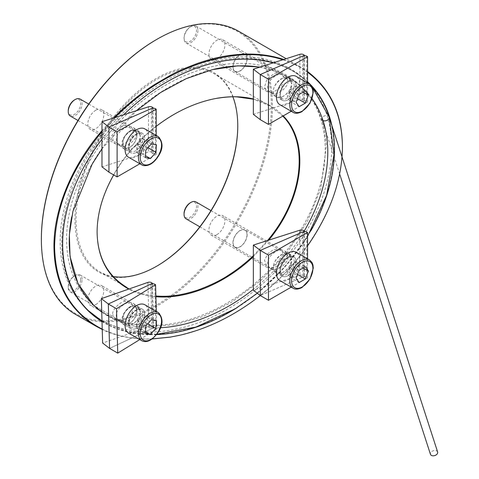 <?xml version="1.0" encoding="UTF-8"?>
<svg xmlns="http://www.w3.org/2000/svg" width="479" height="479" viewBox="0 0 479 479"><rect width="100%" height="100%" fill="white"/><g stroke="black" fill="none" stroke-linecap="round" stroke-linejoin="round"><path stroke-width="0.36" stroke-dasharray="2.4 1.8" d="M113.685 174.925C124.42 156.226 138.599 140.03 156.214 126.336M253.343 98.985C265.366 101.979 275.317 107.619 283.203 115.906M268.749 240.147L253.343 256.714M155.914 296.723C145.844 295.884 136.772 293.346 128.701 289.088M304.243 231.022A150.807 105.548 133.9 0 1 281.173 262.851L284.203 256.505L281.395 249.523L273.443 249.613L267.857 253.714L264.504 260.217L267.264 267.486L274.329 267.737L280.413 263.713A150.807 105.548 133.9 0 1 253.343 289.352M312.074 98.668A150.807 105.548 133.9 0 0 302.991 88.13A150.807 105.548 133.9 0 0 281.173 73.532L222.591 39.703A11.31 6.532 120 0 0 222.418 39.613A11.31 6.532 120 0 0 216.939 40.266A11.31 6.532 120 0 0 209.551 50.235A11.31 6.532 120 0 0 211.281 59.294A11.31 6.532 120 0 0 222.591 52.768A11.31 6.532 120 0 0 222.591 39.703M259.678 67.18A150.807 105.548 133.9 0 1 280.413 73.197L274.79 73.251L267.048 78.837L264.426 87.316L267.857 91.914L273.545 92.112L281.574 86.477L284.221 77.897L281.395 73.652M213.556 69.353A150.807 105.548 133.9 0 0 71.652 217.173M101.746 312.092A150.807 105.548 133.9 0 0 160.453 327.75M112.984 314.475C112.769 316.481 113.745 318.319 115.906 319.99L122.977 320.241C134.635 313.901 135.138 305.512 130.037 302.027C122.714 297.279 110.739 310.853 112.984 314.475M112.984 138.605C112.769 140.616 113.745 142.455 115.906 144.119C123.235 148.867 135.21 135.294 132.964 131.677C133.18 129.665 132.204 127.827 130.037 126.157C122.714 121.415 110.739 134.988 112.984 138.605M237.764 125.72A115.116 66.461 120 0 0 237.764 125.408A115.116 66.461 120 0 0 156.364 78.412A115.116 66.461 120 0 0 74.963 219.4A115.116 66.461 120 0 0 156.364 266.396L156.364 266.396A115.116 66.461 120 0 0 156.633 266.246M156.364 39.625A162.621 93.89 -60 0 1 271.353 106.015A162.621 93.89 -60 0 1 156.364 305.183A162.621 93.89 -60 0 1 41.374 238.793M95.788 110.212A11.31 6.532 120 0 0 87.789 124.061A11.31 6.532 120 0 0 90.136 129.24A11.31 6.532 120 0 0 101.446 122.708A11.31 6.532 120 0 0 101.446 109.649A11.31 6.532 120 0 0 95.788 110.212M95.788 304.548A11.31 6.532 120 0 0 103.177 294.579A11.31 6.532 120 0 0 101.446 285.52A11.31 6.532 120 0 0 90.136 292.046A11.31 6.532 120 0 0 90.136 305.105A11.31 6.532 120 0 0 95.788 304.548M216.939 234.602A11.31 6.532 120 0 0 224.328 224.633A11.31 6.532 120 0 0 222.591 215.574A11.31 6.532 120 0 0 211.281 222.1A11.31 6.532 120 0 0 211.281 235.165A11.31 6.532 120 0 0 216.939 234.602M101.985 139.161A158.597 111.002 -46.1 0 1 123.6 114.786M273.347 62.803A158.597 111.002 -46.1 0 1 307.578 81.741M310.793 230.92A158.597 111.002 -46.1 0 1 237.153 307.62M156.609 334.599A158.597 111.002 -46.1 0 1 102.015 321.565M102.231 329.139C116.966 336.216 133.665 339.467 152.334 338.881M260.319 295.561C278.598 281.131 294.351 264.552 307.578 245.835M307.578 72.233C300.207 66.874 291.933 62.731 282.76 59.791M114.96 117.553L101.985 131.689M253.343 255.726L267.522 240.536M282.796 116.14L269.677 105.775L253.343 99.201M210.934 99.512C194.492 103.075 176.266 112.218 166.512 118.864C160.459 122.618 149.214 131.186 141.221 139.15L129.983 151.25C109.23 175.793 96.95 205.713 97.087 231.561L97.087 232.052M113.158 276.509A114.361 66.024 -60 0 1 99.716 271.755A114.361 66.024 -60 0 1 99.716 139.7A114.361 66.024 -60 0 1 214.077 73.676A114.361 66.024 -60 0 1 232.86 96.842M126.719 287.346C134.377 291.98 144.101 294.872 155.897 296.016M101.985 130.605L113.487 118.026M283.813 59.456L300.195 66.797L307.578 71.599M342.443 146.448C342.078 182.804 327.995 219.137 300.195 255.451C288.178 271.144 272.575 286.202 253.397 300.62C245.649 306.38 236.632 312.045 226.339 317.613C220.13 321.175 210.748 325.289 198.198 329.953L180.308 335.132M75.209 314.2A163.375 94.327 120 0 0 156.896 306.111A163.375 94.327 120 0 0 263.624 162.142A163.375 94.327 120 0 0 238.584 31.231M152.208 338.97C134.922 339.839 114.942 335.983 102.237 329.492M110.661 131.396L115.661 125.696C116.607 129.438 114.942 131.342 110.661 131.396A150.807 105.548 133.9 0 0 91.429 303.129A150.807 105.548 133.9 0 0 110.661 316.517L114.804 319.349L115.661 318.757L112.248 317.876L110.661 316.517M280.413 73.197L281.173 73.532M281.173 262.851L280.413 263.713M115.661 318.757A150.807 105.548 133.9 0 0 285.46 252.122A150.807 105.548 133.9 0 0 300.405 85.639A150.807 105.548 133.9 0 0 278.586 71.048A150.807 105.548 133.9 0 0 115.661 125.696M102.003 321.223A158.345 110.823 133.9 0 0 250.056 298.369A158.345 110.823 133.9 0 0 334.103 149.664A158.345 110.823 133.9 0 0 330.504 121.337M311.979 86.585A158.345 110.823 133.9 0 0 309.781 84.244M307.578 82.083A158.345 110.823 133.9 0 0 273.084 62.887M142.018 98.68L141.982 98.71A158.345 110.823 133.9 0 0 141.982 98.71A158.345 110.823 133.9 0 0 98.165 144.311A158.345 110.823 133.9 0 0 98.147 144.329M331.642 147.298A158.345 110.823 133.9 0 0 305.626 80.203A158.345 110.823 133.9 0 0 116.002 117.6A158.345 110.823 133.9 0 0 86.202 308.566A158.345 110.823 133.9 0 0 237.937 302.746A158.345 110.823 133.9 0 0 331.642 147.298M156.896 266.09L156.364 266.396L156.896 266.09M437.626 451.984A3.772 2.521 -18 0 0 433.261 450.751A3.772 2.521 -18 0 0 430.453 454.308M329.121 117.056A3.772 2.521 -18 0 0 324.756 115.822A3.772 2.521 -18 0 0 321.948 119.379A3.772 2.521 -18 0 0 322.421 120.121A3.772 2.521 -18 0 0 322.996 120.522M304.464 55.696L304.464 100.476L303.764 99.937A3.018 1.742 -0 0 0 299.89 99.458L253.343 114.355M287.753 80.771L285.37 75.544C283.598 74.113 281.065 73.844 277.766 74.73C266.36 80.508 265.821 88.735 270.156 92.387C276.874 98.321 290.256 84.723 287.753 80.771M282.382 78.269A11.31 7.377 127.5 0 0 274.186 87.202A11.31 7.377 127.5 0 0 275.503 96.483A11.31 7.377 127.5 0 0 288.238 91.992A11.31 7.377 127.5 0 0 289.262 78.526A11.31 7.377 127.5 0 0 282.382 78.269M307.578 82.969L307.578 101.829L306.752 101.356A3.018 1.742 0 0 0 302.806 101.195L304.464 100.476M156.334 311.404L156.837 329.103L156.01 328.624A3.018 1.796 -1.6 0 0 152.065 328.534L109.583 348.401L153.723 327.756L153.017 327.217A3.018 1.796 -1.6 0 0 149.149 326.798L102.626 343.03M140.359 311.518L137.713 306.458C136.036 305.434 133.791 305.518 130.983 306.698C120.492 313.823 120.253 322.056 124.762 325.103C131.456 329.558 142.628 314.972 140.359 311.518M136.407 309.829A11.31 6.532 120 0 0 129.228 319.81A11.31 6.532 120 0 0 131.012 328.708A11.31 6.532 120 0 0 142.323 322.175A11.31 6.532 120 0 0 142.323 309.117A11.31 6.532 120 0 0 136.407 309.829M139.79 339.581L156.837 329.103M152.472 283.748L153.723 327.756M136.389 308.829L134.066 303.937C132.252 302.453 129.611 302.219 126.145 303.231C114.918 309.183 114.571 317.248 118.738 320.685C125.39 326.72 139.138 312.763 136.389 308.829M130.761 306.799A11.31 7.347 127.7 0 0 122.78 315.733A11.31 7.347 127.7 0 0 124.109 324.834A11.31 7.347 127.7 0 0 136.838 320.367A11.31 7.347 127.7 0 0 137.934 306.925A11.31 7.347 127.7 0 0 130.761 306.799M291.723 83.442L289.053 78.077L282.598 78.179C271.958 85.1 271.497 93.519 276.149 96.746C282.844 101.123 293.771 86.95 291.723 83.442M288.029 81.31A11.31 6.532 120 0 0 280.64 91.279A11.31 6.532 120 0 0 282.376 100.339A11.31 6.532 120 0 0 293.687 93.812A11.31 6.532 120 0 0 293.687 80.747A11.31 6.532 120 0 0 288.029 81.31A11.31 6.532 120 0 0 281.101 99.159A11.31 6.532 120 0 0 294.956 91.166A11.31 6.532 120 0 0 288.029 81.31M291.244 111.266L307.578 101.829M153.1 108.2L153.1 152.975L152.4 152.436A3.018 1.742 -0 0 0 148.526 151.963L101.985 166.854M136.389 133.27L134.012 128.049C132.234 126.618 129.701 126.342 126.402 127.234C114.996 133.006 114.457 141.233 118.792 144.886C125.51 150.819 138.892 137.228 136.389 133.27M131.024 130.773A11.31 7.377 127.5 0 0 122.822 139.7A11.31 7.377 127.5 0 0 124.145 148.987A11.31 7.377 127.5 0 0 136.874 144.49A11.31 7.377 127.5 0 0 137.898 131.03A11.31 7.377 127.5 0 0 131.024 130.773M156.214 135.467L156.214 154.334L155.388 153.855A3.018 1.742 0 0 0 151.442 153.699L153.1 152.975M140.359 135.946L137.689 130.575L131.24 130.677C120.594 137.605 120.133 146.023 124.791 149.25C131.48 153.627 142.407 139.449 140.359 135.946M136.665 133.809A11.31 6.532 120 0 0 129.276 143.778A11.31 6.532 120 0 0 131.012 152.843A11.31 6.532 120 0 0 142.323 146.311A11.31 6.532 120 0 0 142.323 133.252A11.31 6.532 120 0 0 136.665 133.809M139.88 163.764L156.214 154.334M307.578 258.834L307.578 277.7L306.752 277.221A3.018 1.742 0 0 0 302.806 277.066L260.301 295.555L304.464 276.341L303.764 275.802A3.018 1.742 0 0 0 299.89 275.329L253.343 290.22M291.723 259.307L289.053 253.942L282.598 254.044C271.958 260.965 271.497 269.39 276.149 272.617C282.844 276.994 293.771 262.815 291.723 259.307M288.029 257.175A11.31 6.532 120 0 0 280.64 267.144A11.31 6.532 120 0 0 282.376 276.209A11.31 6.532 120 0 0 293.687 269.677A11.31 6.532 120 0 0 293.687 256.618A11.31 6.532 120 0 0 288.029 257.175A11.31 6.532 120 0 0 281.101 275.03A11.31 6.532 120 0 0 294.956 267.031A11.31 6.532 120 0 0 288.029 257.175M291.244 287.131L307.578 277.7M304.464 231.567L304.464 276.341M287.753 256.636L285.37 251.415C283.598 249.984 281.065 249.709 277.766 250.601C266.36 256.373 265.821 264.6 270.156 268.252C276.874 274.186 290.256 260.594 287.753 256.636M282.382 254.139A11.31 7.377 127.5 0 0 274.186 263.067A11.31 7.377 127.5 0 0 275.503 272.353A11.31 7.377 127.5 0 0 288.238 267.857A11.31 7.377 127.5 0 0 289.262 254.397A11.31 7.377 127.5 0 0 282.382 254.139M232.932 66.946A10.053 5.802 -60 0 1 240.045 54.63A10.053 5.802 -60 0 1 245.068 54.133A10.053 5.802 -60 0 1 245.068 65.743A10.053 5.802 -60 0 1 235.015 71.545A10.053 5.802 -60 0 1 232.932 66.946M279.862 104.691A16.34 9.43 120 0 0 296.196 95.261A16.34 9.43 120 0 0 296.196 76.395M299.171 94.375L290.28 89.244L289.897 91.627L287.202 97.177L290.28 101.56L296.441 98.003L299.519 90.07L296.441 85.687L290.28 89.244L287.202 97.177L296.088 102.308M303.069 92.124L299.519 90.07L289.897 91.627L296.441 85.687L305.327 90.818M299.171 106.685L290.28 101.56L289.897 91.627L297.519 98.626M246.972 58.839A9.802 5.658 120 0 0 244.943 54.349A9.802 5.658 120 0 0 235.141 60.013A9.802 5.658 120 0 0 235.141 71.329A9.802 5.658 120 0 0 242.697 68.701A9.802 5.658 120 0 0 246.972 58.839M197.923 30.518A9.802 5.658 -60 0 1 193.642 40.386A9.802 5.658 -60 0 1 186.086 43.008A9.802 5.658 -60 0 1 184.056 38.524A9.802 5.658 -60 0 1 190.989 26.519L190.989 26.519A9.802 5.658 -60 0 1 195.893 26.028A9.802 5.658 -60 0 1 197.923 30.518M190.277 26.926A8.796 5.077 -60 0 1 196.498 30.518A8.796 5.077 -60 0 1 190.277 41.29A8.796 5.077 -60 0 1 184.056 37.703A8.796 5.077 -60 0 1 190.277 26.926L190.989 26.519L190.277 26.926M232.932 242.811A10.053 5.802 -60 0 1 240.045 230.501A10.053 5.802 -60 0 1 245.068 229.998A10.053 5.802 -60 0 1 245.068 241.608A10.053 5.802 -60 0 1 235.015 247.415A10.053 5.802 -60 0 1 232.932 242.811M279.862 280.562A16.34 9.43 120 0 0 296.196 271.126A16.34 9.43 120 0 0 296.196 252.265M299.171 270.24L290.28 265.109L289.897 267.492L287.202 273.042L290.28 277.425L296.441 273.868L299.519 265.935L296.441 261.558L290.28 265.109L287.202 273.042L296.088 278.173M303.069 267.989L299.519 265.935L289.897 267.492L296.441 261.558L305.327 266.689M299.171 282.556L290.28 277.425L289.897 267.492L297.519 274.491M246.972 234.704A9.802 5.658 120 0 0 244.943 230.219A9.802 5.658 120 0 0 235.141 235.878A9.802 5.658 120 0 0 235.141 247.194A9.802 5.658 120 0 0 242.697 244.571A9.802 5.658 120 0 0 246.972 234.704M195.893 201.898A9.802 5.658 -60 0 1 197.923 206.383A9.802 5.658 -60 0 1 193.642 216.251A9.802 5.658 -60 0 1 186.086 218.873M190.277 202.791A8.796 5.077 -60 0 1 196.498 206.383A8.796 5.077 -60 0 1 190.277 217.161A8.796 5.077 -60 0 1 184.056 213.568M122.846 318.218A10.053 5.802 -60 0 1 127.546 308.638A10.053 5.802 -60 0 1 134.94 306.309A10.053 5.802 -60 0 1 136.982 311.811A10.053 5.802 -60 0 1 132.276 321.391A10.053 5.802 -60 0 1 124.887 323.72A10.053 5.802 -60 0 1 122.846 318.218M128.498 333.061A16.34 9.43 120 0 0 140.509 329.271A16.34 9.43 120 0 0 148.155 313.703A16.34 9.43 120 0 0 144.838 304.764M156.513 320.996L147.628 315.865L138.539 319.99L142.658 314.541L137.024 320.673L136.371 328.121L141.341 329.438L146.969 323.313L147.628 315.865L142.658 314.541L151.544 319.673M145.382 331.773L141.341 329.438L138.539 319.99L147.772 323.774M145.909 325.804L137.024 320.673L138.539 319.99L136.371 328.121L145.257 333.246M136.802 311.889A9.802 5.658 120 0 0 134.815 306.524A9.802 5.658 120 0 0 125.013 312.182A9.802 5.658 120 0 0 125.013 323.505A9.802 5.658 120 0 0 132.222 321.229A9.802 5.658 120 0 0 136.802 311.889M82.065 280.287A9.802 5.658 -60 0 1 77.478 289.627A9.802 5.658 -60 0 1 70.269 291.897A9.802 5.658 -60 0 1 68.24 287.412A9.802 5.658 -60 0 1 75.173 275.407A9.802 5.658 -60 0 1 80.077 274.922A9.802 5.658 -60 0 1 82.065 280.287M80.646 280.197A8.796 5.077 -60 0 1 74.131 290.364A8.796 5.077 -60 0 1 68.24 286.592A8.796 5.077 -60 0 1 74.461 275.814A8.796 5.077 -60 0 1 80.646 280.197M125.917 148.245A10.053 5.802 -60 0 1 124.887 147.855A10.053 5.802 -60 0 1 124.432 137.078A10.053 5.802 -60 0 1 133.91 130.048A10.053 5.802 -60 0 1 134.94 130.438A10.053 5.802 -60 0 1 135.389 141.215A10.053 5.802 -60 0 1 125.917 148.245M128.498 157.196A16.34 9.43 120 0 0 144.838 147.76A16.34 9.43 120 0 0 144.838 128.899M151.334 143.904L142.449 138.772L138.539 144.125L136.904 145.071L136.455 152.418L141.55 153.472L147.089 147.179L147.538 139.826L142.449 138.772L136.904 145.071L145.79 150.202M147.993 147.7L138.539 144.125L147.538 139.826L156.429 144.957M145.341 157.549L136.455 152.418L138.539 144.125L141.55 153.472L145.454 155.729M133.809 130.276A9.802 5.658 120 0 0 124.57 137.132A9.802 5.658 120 0 0 125.013 147.634A9.802 5.658 120 0 0 134.815 141.976A9.802 5.658 120 0 0 134.815 130.659A9.802 5.658 120 0 0 133.809 130.276M80.077 99.051A9.802 5.658 -60 0 1 80.077 110.374A9.802 5.658 -60 0 1 70.269 116.032M74.461 99.949A8.796 5.077 -60 0 1 77.957 99.171A8.796 5.077 -60 0 1 77.37 111.799A8.796 5.077 -60 0 1 68.24 110.721M303.764 54.786L303.764 99.937M299.89 54.313L299.89 99.458M154.747 284.227L156.01 328.624M150.801 284.137L152.065 328.534M151.759 282.82L153.017 327.217M147.885 282.4L149.149 326.798M306.752 56.205L306.752 101.356M302.806 56.049L302.806 101.195M152.4 107.284L152.4 152.436M148.526 106.811L148.526 151.963M155.388 108.709L155.388 153.855M151.442 108.547L151.442 153.699M306.752 232.076L306.752 277.221M302.806 231.914L302.806 277.066M303.764 230.65L303.764 275.802M299.89 230.177L299.89 275.329M287.143 81.825A10.053 5.802 -60 0 1 292.166 81.322A10.053 5.802 -60 0 1 292.166 92.932A10.053 5.802 -60 0 1 282.113 98.74A10.053 5.802 -60 0 1 280.574 90.681A10.053 5.802 -60 0 1 287.143 81.825M309.53 84.094A16.34 9.43 -60 0 1 312.033 97.183A16.34 9.43 -60 0 1 301.357 111.577A16.34 9.43 -60 0 1 293.19 112.391M287.143 257.69A10.053 5.802 -60 0 1 292.166 257.193A10.053 5.802 -60 0 1 292.166 268.803A10.053 5.802 -60 0 1 282.113 274.605A10.053 5.802 -60 0 1 280.574 266.552A10.053 5.802 -60 0 1 287.143 257.69M309.53 259.959A16.34 9.43 -60 0 1 312.033 273.048A16.34 9.43 -60 0 1 301.357 287.448A16.34 9.43 -60 0 1 293.19 288.256M142.844 315.194A10.053 5.802 -60 0 1 138.144 324.774A10.053 5.802 -60 0 1 130.749 327.109A10.053 5.802 -60 0 1 130.749 315.499A10.053 5.802 -60 0 1 140.802 309.691A10.053 5.802 -60 0 1 142.844 315.194M144.616 315.308A11.31 6.532 120 0 0 133.431 312.338A11.31 6.532 120 0 0 131.953 329.097A11.31 6.532 120 0 0 144.616 315.308M158.166 312.458A16.34 9.43 -60 0 1 161.483 321.403A16.34 9.43 -60 0 1 153.843 336.971A16.34 9.43 -60 0 1 141.826 340.755M139.772 133.437A10.053 5.802 -60 0 1 140.802 133.827A10.053 5.802 -60 0 1 140.802 145.436A10.053 5.802 -60 0 1 130.749 151.238A10.053 5.802 -60 0 1 130.3 140.461A10.053 5.802 -60 0 1 139.772 133.437M141.161 132.815A11.31 6.532 120 0 0 128.689 146.975A11.31 6.532 120 0 0 140.149 149.346A11.31 6.532 120 0 0 141.161 132.815M158.166 136.593A16.34 9.43 -60 0 1 158.896 154.106A16.34 9.43 -60 0 1 143.502 165.524M269.689 105.781L214.077 73.676M126.707 287.334L99.716 271.755M300.195 66.797L286.167 58.701M130.037 126.157L101.446 109.649M115.912 144.119L90.136 129.24M130.037 302.027L101.446 285.52M115.912 319.99L114.804 319.349M112.248 317.876L90.136 305.105M267.264 91.615L211.281 59.294M281.395 249.523L222.591 215.574M267.264 267.486L211.281 235.165M91.429 303.129L93.13 304.764M300.405 85.639L302.991 88.13M86.202 308.566L88.663 310.931M305.626 80.203L308.087 82.568M237.764 126.025L237.764 125.408M339.641 173.997L321.948 119.379M260.067 67.054L278.239 72.084L294.04 80.646L307.063 92.501L316.978 107.332L323.582 125.085L326.462 145.029L320.673 189.067L307.273 221.669L287.011 252.684L261.145 280.161L231.309 302.363L203.377 316.391L175.206 324.63L148.185 326.714L123.636 322.606L107.38 315.517L93.609 305.225M101.985 148.819L136.455 110.673M156.861 334.264L127.528 331.492L102.003 321.092M88.429 310.703L88.142 310.434C45.08 271.425 56.306 185.343 110.643 125.726C144.646 88.31 183.056 66.186 225.872 59.366C259.373 55.121 286.604 62.689 307.566 82.071L307.829 82.322M257.319 293.268L284.987 266.869L307.578 236.351M312.092 86.789L309.697 84.19M270.156 92.387L275.503 96.483M285.37 75.544L289.262 78.526M124.762 325.103L131.012 328.708M137.713 306.458L142.323 309.117M118.738 320.685L124.109 324.834M134.066 303.937L137.934 306.925M276.149 96.746L282.376 100.339M289.053 78.077L293.687 80.747M118.792 144.886L124.145 148.987M134.012 128.049L137.898 131.03M124.791 149.25L131.012 152.843M137.689 130.575L142.323 133.252M276.149 272.617L282.376 276.209M289.053 253.942L293.687 256.618M270.156 268.252L275.503 272.353M285.37 251.415L289.262 254.397M235.015 71.545L282.113 98.74L280.454 95.638C279.502 93.411 282.622 84.669 287.771 81.885C290.609 80.843 292.076 80.658 292.166 81.322L245.068 54.133M186.086 43.008L235.141 71.329M195.893 26.028L244.943 54.349M184.056 37.703L184.056 38.524M235.015 247.415L282.113 274.605L280.454 271.503C279.502 269.282 282.622 260.534 287.771 257.75C290.609 256.708 292.076 256.522 292.166 257.193L245.068 229.998M199.815 226.801L235.141 247.194M210.964 210.598L244.943 230.219M124.887 323.72L130.749 327.109C129.959 325.804 128.216 326.816 129.623 319.397C131.264 314.739 133.809 311.548 137.251 309.823L140.802 309.691L134.94 306.309M70.269 291.897L125.013 323.505M80.077 274.922L134.815 306.524M68.24 286.592L68.24 287.412M74.461 275.814L75.173 275.407M124.887 147.855L130.749 151.238C129.959 149.933 128.216 150.945 129.623 143.526C132.306 135.12 139.826 132.258 140.018 133.527L134.94 130.438M77.993 120.486L125.013 147.634M88.741 104.057L134.815 130.659"/><path stroke-width="0.72" d="M128.701 289.088C108.098 277.569 97.56 258.558 97.087 232.052C97.219 213.389 102.745 194.348 113.685 174.925M156.214 126.336C173.823 112.876 192.199 103.907 211.353 99.422C226.513 95.992 240.512 95.848 253.343 98.985M283.203 115.906C310.141 142.784 303.68 198.204 268.749 240.147M253.343 256.714C224.843 283.849 186.72 299.495 155.914 296.723M304.243 231.022A150.807 105.548 133.9 0 0 312.074 98.668M259.678 67.18A150.807 105.548 133.9 0 0 213.556 69.353M71.652 217.173A150.807 105.548 133.9 0 0 94.016 305.614A150.807 105.548 133.9 0 0 101.746 312.092M160.453 327.75A150.807 105.548 133.9 0 0 253.343 289.352M156.633 266.246A115.116 66.461 120 0 0 237.764 125.72M41.374 239.41L41.374 238.793A162.621 93.89 -60 0 1 156.364 39.625L156.896 39.32A163.375 94.327 120 0 0 41.374 239.41A163.375 94.327 120 0 0 75.209 314.2L96.201 326.319C68.401 309.326 54.319 282.778 53.953 246.673C53.678 209.329 71.868 165.722 101.985 130.605M102.015 321.565A158.597 111.002 -46.1 0 1 62.557 244.033A158.597 111.002 -46.1 0 1 98.135 144.353A158.597 111.002 -46.1 0 1 101.985 139.161M123.6 114.786A158.597 111.002 -46.1 0 1 142.018 98.68A158.597 111.002 -46.1 0 1 273.347 62.803M307.578 81.741A158.597 111.002 -46.1 0 1 310.793 230.92M237.153 307.62A158.597 111.002 -46.1 0 1 156.609 334.599M101.985 131.689C71.143 169.099 55.342 207.467 54.594 246.793C55.354 285.718 71.233 313.17 102.231 329.139M152.334 338.881L170.44 337.066L180.308 335.138C208.185 328.6 234.854 315.41 260.319 295.561M307.578 245.835C330.432 212.814 342.054 179.847 342.443 146.939C342.054 114.301 330.432 89.399 307.578 72.233M282.76 59.791C234.399 43.332 163.525 67.731 114.96 117.553M155.897 296.016C167.237 296.681 178.02 296.477 198.198 289.939C211.437 284.957 221.999 279.73 229.884 274.257C235.506 270.743 245.553 263.205 253.343 255.726M267.522 240.536C303.045 198.599 309.458 142.982 282.796 116.14M253.343 99.201L236.889 96.896C231.926 96.554 225.202 97.039 216.73 98.345M232.86 96.842A114.361 66.024 -60 0 1 237.764 126.025A114.361 66.024 -60 0 1 156.896 266.09A114.361 66.024 -60 0 1 113.158 276.509M97.093 231.806C97.417 256.978 107.296 275.491 126.719 287.346M113.487 118.026C125.6 105.518 142.053 92.315 155.573 83.933L170.057 75.502C176.266 71.94 185.648 67.826 198.198 63.162C207.611 60.031 215.239 57.941 221.082 56.905C226.567 55.744 233.147 54.881 240.823 54.313C255.966 53.361 270.294 55.073 283.813 59.456M307.578 71.599C330.486 88.866 342.108 113.816 342.443 146.448L342.443 146.939M286.167 58.701L238.584 31.231A163.375 94.327 120 0 0 156.896 39.32M179.888 335.24L170.057 337.168L152.208 338.97M102.237 329.492L96.201 326.319M330.504 121.337A158.345 110.823 133.9 0 0 311.979 86.585M309.781 84.244A158.345 110.823 133.9 0 0 308.087 82.568A158.345 110.823 133.9 0 0 307.578 82.083M273.084 62.887A158.345 110.823 133.9 0 0 142 98.692M98.147 144.329A158.345 110.823 133.9 0 0 62.647 243.835A158.345 110.823 133.9 0 0 88.663 310.931A158.345 110.823 133.9 0 0 102.003 321.223M339.641 173.997L430.453 454.308A3.772 2.521 -18 0 0 430.926 455.05A3.772 2.521 -18 0 0 435.417 455.313A3.772 2.521 -18 0 0 437.626 451.984L329.121 117.056A3.772 2.521 -18 0 1 327.325 120.175A3.772 2.521 -18 0 1 322.996 120.522M253.343 69.204L260.301 74.538L304.464 55.325L303.764 54.786A3.018 1.742 -0 0 0 299.89 54.313L253.343 69.204L253.343 114.355L260.301 119.684L268.479 124.408L291.244 111.266M304.464 55.325L304.464 55.696M268.479 79.257L307.578 56.684L306.752 56.205A3.018 1.742 0 0 0 302.806 56.049L260.301 74.538L260.301 119.684L260.301 74.538L268.479 79.257L268.479 124.408M101.362 298.633L102.626 343.03L109.583 348.401L108.32 304.003L152.46 283.358L151.759 282.82A3.018 1.796 -1.6 0 0 147.885 282.4L101.362 298.633L108.32 304.003L116.499 308.721L155.573 284.706L154.747 284.227A3.018 1.796 -1.6 0 0 150.801 284.137L108.32 304.003L109.583 348.401L117.756 353.119L139.79 339.581M155.573 284.706L156.334 311.404M116.499 308.721L117.756 353.119M152.46 283.358L152.472 283.748M307.578 56.684L307.578 82.969M101.985 121.708L108.943 127.037L153.1 107.823L152.4 107.284A3.018 1.742 -0 0 0 148.526 106.811L101.985 121.708L101.985 166.854L108.943 172.189L117.115 176.907L139.88 163.764M153.1 107.823L153.1 108.2M117.115 131.761L156.214 109.182L155.388 108.709A3.018 1.742 0 0 0 151.442 108.547L108.943 127.037L108.943 172.189L108.943 127.037L117.115 131.761L117.115 176.907M156.214 109.182L156.214 135.467M253.343 245.074L253.343 290.22L260.301 295.555L260.301 250.403L304.464 231.189L303.764 230.65A3.018 1.742 0 0 0 299.89 230.177L253.343 245.074L260.301 250.403L268.479 255.127L307.578 232.549L306.752 232.076A3.018 1.742 0 0 0 302.806 231.914L260.301 250.403L260.301 295.555L268.479 300.273L291.244 287.131M307.578 232.549L307.578 258.834M268.479 255.127L268.479 300.273M304.464 231.189L304.464 231.567M296.088 102.308L299.171 106.685L305.327 103.135L308.404 95.201L305.327 90.818L299.171 94.375L296.088 102.308M309.53 84.094L296.196 76.395A16.34 9.43 120 0 0 288.029 77.203A16.34 9.43 120 0 0 277.353 91.603A16.34 9.43 120 0 0 279.862 104.691L293.19 112.391A16.34 9.43 -60 0 1 290.687 99.297A16.34 9.43 -60 0 1 301.357 84.903A16.34 9.43 -60 0 1 309.53 84.094L312.08 86.771L312.949 89.07L313.278 92.231L310.033 103.147L301.986 111.643C298.148 113.541 295.214 113.792 293.19 112.391M303.069 92.124L308.404 95.201M297.519 98.626L305.327 103.135M296.088 278.173L299.171 282.556L305.327 279L308.404 271.066L305.327 266.689L299.171 270.24L296.088 278.173M309.53 259.959L296.196 252.265A16.34 9.43 120 0 0 288.029 253.074A16.34 9.43 120 0 0 277.353 267.468A16.34 9.43 120 0 0 279.862 280.562L293.19 288.256A16.34 9.43 -60 0 1 290.687 275.168A16.34 9.43 -60 0 1 301.357 260.768A16.34 9.43 -60 0 1 309.53 259.959L312.08 262.636L312.949 264.935L313.278 268.096L310.033 279.012L301.986 287.508C298.148 289.412 295.214 289.657 293.19 288.256M303.069 267.989L308.404 271.066M297.519 274.491L305.327 279M199.815 226.801L186.086 218.873A9.802 5.658 -60 0 1 184.056 214.388A9.802 5.658 -60 0 1 190.989 202.383L190.989 202.383A9.802 5.658 -60 0 1 195.893 201.898L210.964 210.598M184.056 214.388L184.056 213.568A8.796 5.077 -60 0 1 190.277 202.791L190.989 202.383L190.277 202.791M151.544 319.673L145.909 325.804L145.257 333.246L150.226 334.57L155.855 328.444L156.513 320.996L151.544 319.673M158.166 312.458L144.838 304.764A16.34 9.43 120 0 0 128.498 314.194A16.34 9.43 120 0 0 128.498 333.061L141.826 340.755A16.34 9.43 -60 0 1 138.509 331.815A16.34 9.43 -60 0 1 146.155 316.248A16.34 9.43 -60 0 1 158.166 312.458C163.123 317.84 163.291 324.193 158.669 331.516C152.681 340.12 147.065 343.204 141.826 340.755M147.772 323.774L155.855 328.444M145.382 331.773L150.226 334.57M145.79 150.202L145.341 157.549L150.436 158.603L155.98 152.31L156.429 144.957L151.334 143.904L145.79 150.202M158.166 136.593L144.838 128.899A16.34 9.43 120 0 0 143.161 128.264A16.34 9.43 120 0 0 127.767 139.682A16.34 9.43 120 0 0 128.498 157.196L141.826 164.89A16.34 9.43 -60 0 1 141.095 147.376A16.34 9.43 -60 0 1 156.489 135.958A16.34 9.43 -60 0 1 158.166 136.593C163.123 141.976 163.291 148.322 158.669 155.645C154.268 162.788 149.298 166.111 143.748 165.614L141.826 164.89A16.34 9.43 -60 0 0 143.502 165.524M147.993 147.7L155.98 152.31M145.454 155.729L150.436 158.603M77.993 120.486L70.269 116.032A9.802 5.658 -60 0 1 68.24 111.547A9.802 5.658 -60 0 1 75.173 99.536A9.802 5.658 -60 0 1 79.065 98.674A9.802 5.658 -60 0 1 80.077 99.051L88.741 104.057M68.24 111.547L68.24 110.721A8.796 5.077 -60 0 1 74.461 99.949L75.173 99.536M302.249 111.068A15.083 8.706 120 0 0 311.482 87.268A15.083 8.706 120 0 0 293.01 97.932A15.083 8.706 120 0 0 302.249 111.068M302.249 286.933A15.083 8.706 120 0 0 311.482 263.133A15.083 8.706 120 0 0 293.01 273.796A15.083 8.706 120 0 0 302.249 286.933M140.281 331.929A15.083 8.706 120 0 0 155.202 335.893A15.083 8.706 120 0 0 157.172 313.547A15.083 8.706 120 0 0 140.281 331.929M144.892 164.902A15.083 8.706 120 0 0 161.519 146.011A15.083 8.706 120 0 0 146.245 142.85A15.083 8.706 120 0 0 144.892 164.902M93.13 304.764L94.016 305.614M211.353 99.428L210.934 99.524M93.609 305.225L78.017 283.718L70.048 256.475L69.377 234.56L72.928 211.329L92.19 164.075L101.985 148.819M136.455 110.673L160.591 92.525L186.259 78.658L212.407 69.635L237.895 65.821L260.067 67.054M257.319 293.268L235.243 308.799L196.007 327.061L156.861 334.264M102.003 321.092L88.429 310.703M307.578 236.351L326.618 195.36L334.061 154.382L329.121 117.056L312.092 86.789M309.697 84.19L307.829 82.322"/></g></svg>
